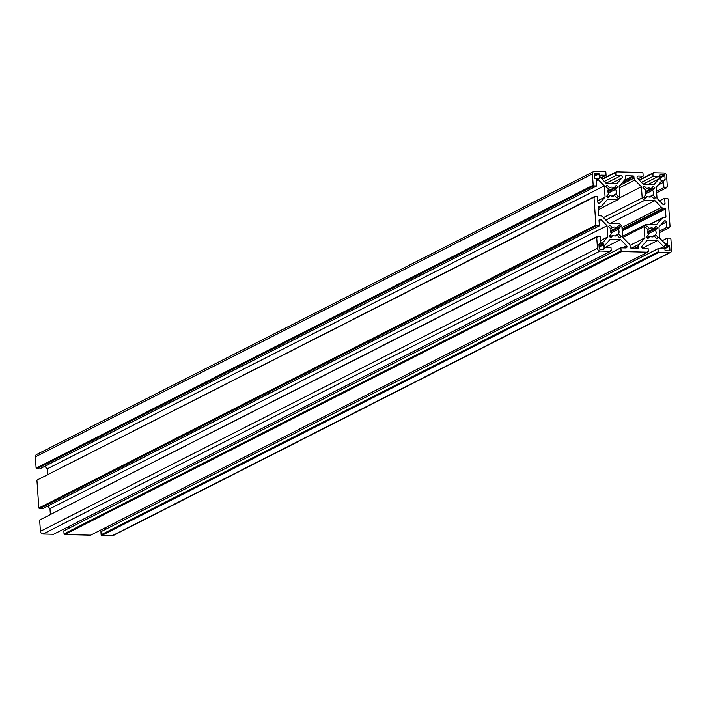 <?xml version="1.0" encoding="UTF-8"?>
<svg xmlns="http://www.w3.org/2000/svg" width="707" height="707" viewBox="0 0 707 707"><rect width="100%" height="100%" fill="white"/><g stroke="black" fill="none" stroke-linecap="round" stroke-linejoin="round"><path stroke-width="1.06" d="M598.767 178.571A0.68 0.601 63.1 0 0 599.342 177.917L599.068 173.931A0.68 0.601 63.1 0 0 598.405 173.25L594.693 173.162A0.68 0.601 63.1 0 0 594.119 173.816L594.393 177.802A0.68 0.601 63.1 0 0 595.055 178.482L598.767 178.571M665.287 245.462A0.68 0.601 63.1 0 0 664.713 246.116L664.987 250.101A0.68 0.601 63.1 0 0 665.649 250.773L669.352 250.87A0.68 0.601 63.1 0 0 669.927 250.216L669.653 246.23A0.68 0.601 63.1 0 0 668.99 245.55L664.819 245.7M653.321 186.259L651.129 188.742A4.604 4.092 63.1 0 0 647.126 188.424A4.604 4.092 63.1 0 0 646.764 188.636L644.227 186.038L642.937 187.505L645.473 190.103A4.604 4.092 63.1 0 0 645.791 194.787L643.6 197.28L645.102 198.817L647.294 196.325A4.604 4.092 63.1 0 0 651.297 196.643A4.604 4.092 63.1 0 0 651.651 196.431L654.196 199.038L655.486 197.562L652.95 194.964A4.604 4.092 63.1 0 0 652.632 190.28L654.823 187.797L653.321 186.259M610.733 237.773L612.925 235.29A4.604 4.092 63.1 0 0 616.928 235.608A4.604 4.092 63.1 0 0 617.282 235.396L619.818 237.994L621.117 236.527L618.581 233.929A4.604 4.092 63.1 0 0 618.263 229.236L620.454 226.753L618.952 225.215L616.76 227.707A4.604 4.092 63.1 0 0 612.757 227.389A4.604 4.092 63.1 0 0 612.395 227.592L609.858 224.994L608.559 226.47L611.104 229.068A4.604 4.092 63.1 0 0 611.422 233.752L609.231 236.235L610.733 237.773M599.518 243.862A0.68 0.601 63.1 0 0 598.944 244.507L599.218 248.493A0.68 0.601 63.1 0 0 599.881 249.173L603.584 249.262A0.68 0.601 63.1 0 0 604.158 248.617L603.884 244.631A0.68 0.601 63.1 0 0 603.221 243.95L599.05 244.092M601.144 206.4A2.722 2.413 63.1 0 1 600.093 206.638L598.829 206.603A0.813 0.725 63.1 0 0 598.14 207.381L598.661 215.008A0.813 0.725 63.1 0 0 599.456 215.829L600.729 215.856A2.722 2.413 63.1 0 1 602.523 216.678L609.089 223.394L619.509 223.651L621.877 226.081L622.637 237.278L629.203 243.995A2.722 2.413 63.1 0 1 630.052 245.895L630.149 247.256A0.813 0.725 63.1 0 0 630.944 248.077L638.041 248.245A0.813 0.725 63.1 0 0 638.721 247.468L638.633 246.107A2.722 2.413 63.1 0 1 639.225 244.242L644.89 237.817L644.13 226.62L646.171 224.305L656.591 224.552L662.256 218.136A2.722 2.413 63.1 0 1 663.953 217.394L665.225 217.429A0.813 0.725 63.1 0 0 665.914 216.651L665.393 209.025A0.813 0.725 63.1 0 0 664.598 208.203L663.325 208.176A2.722 2.413 63.1 0 1 661.522 207.354L654.965 200.638L644.545 200.381L642.177 197.951L641.408 186.754L634.851 180.038A2.722 2.413 63.1 0 1 634.002 178.137L633.905 176.777A0.813 0.725 63.1 0 0 633.11 175.955L626.013 175.787A0.813 0.725 63.1 0 0 625.324 176.564L625.421 177.925A2.722 2.413 63.1 0 1 624.82 179.79L619.155 186.215L619.924 197.412L617.874 199.728L607.454 199.48L601.79 205.896A2.722 2.413 63.1 0 1 601.144 206.4L598.175 207.911M664.536 180.17A0.68 0.601 63.1 0 0 665.11 179.525L664.836 175.539A0.68 0.601 63.1 0 0 664.173 174.859L660.462 174.77A0.68 0.601 63.1 0 0 659.896 175.416L660.161 179.401A0.68 0.601 63.1 0 0 660.824 180.082L664.536 180.17M605.846 186.604L608.382 189.202A4.604 4.092 63.1 0 0 608.7 193.886L606.509 196.369L608.011 197.907L610.203 195.424A4.604 4.092 63.1 0 0 614.206 195.742A4.604 4.092 63.1 0 0 614.569 195.53L617.105 198.128L618.404 196.661L615.859 194.063A4.604 4.092 63.1 0 0 615.541 189.37L617.732 186.887L616.23 185.349L614.038 187.841A4.604 4.092 63.1 0 0 610.035 187.523A4.604 4.092 63.1 0 0 609.681 187.726L607.145 185.128L605.846 186.604M658.208 237.428L655.663 234.83A4.604 4.092 63.1 0 0 655.345 230.146L657.537 227.663L656.034 226.125L653.842 228.608A4.604 4.092 63.1 0 0 649.839 228.29A4.604 4.092 63.1 0 0 649.486 228.502L646.949 225.904L645.65 227.371L648.186 229.969A4.604 4.092 63.1 0 0 648.513 234.653L646.313 237.145L647.815 238.683L650.007 236.191A4.604 4.092 63.1 0 0 654.019 236.509A4.604 4.092 63.1 0 0 654.373 236.297L656.909 238.904L658.208 237.428L656.379 238.356M667.735 243.402A1.361 1.211 63.1 0 1 665.694 244.286L659.728 238.179L658.968 226.982L664.112 221.15A1.361 1.211 63.1 0 1 666.286 222.139L666.648 227.451L669.494 227.521L669.449 226.859L670.068 226.876L668.159 198.967L667.496 198.287L664.66 198.216L665.022 203.536A1.361 1.211 63.1 0 1 662.972 204.42L657.006 198.314L656.246 187.116L661.39 181.284A1.361 1.211 63.1 0 1 663.573 182.273L663.935 187.585L666.772 187.655L666.728 186.993L667.346 187.01L666.577 175.707A2.722 2.413 63.1 0 0 663.926 172.994L653.418 172.738L653.462 173.401L652.844 173.383L653.047 176.441L657.996 176.564A1.361 1.211 63.1 0 1 659.021 178.853L653.878 184.686L643.458 184.439L637.493 178.332A1.361 1.211 63.1 0 1 638.218 176.078L643.158 176.202L642.955 173.144L642.292 172.464L616.327 171.836L616.371 172.499L615.753 172.481L615.965 175.539L620.905 175.663A1.361 1.211 63.1 0 1 621.939 177.952L616.787 183.785L606.367 183.528L600.411 177.422A1.361 1.211 63.1 0 1 601.127 175.177L606.076 175.301L605.864 172.243L605.201 171.562L594.693 171.306A2.722 2.413 63.1 0 0 592.404 173.904L593.173 185.199L593.836 185.879L596.681 185.95L596.319 180.63A1.361 1.211 63.1 0 1 598.361 179.746L604.326 185.853L605.086 197.05L599.943 202.882A1.361 1.211 63.1 0 1 597.769 201.893L597.406 196.581L594.56 196.511L594.605 197.173L593.986 197.156L595.886 225.065L596.549 225.745L599.395 225.816L599.032 220.496A1.361 1.211 63.1 0 1 601.083 219.612L607.039 225.719L607.808 236.916L602.656 242.748A1.361 1.211 63.1 0 1 600.482 241.759L600.119 236.447L597.274 236.377L597.327 237.039L596.708 237.022L597.477 248.316A2.722 2.413 63.1 0 0 600.128 251.038L610.636 251.294L610.592 250.632L611.21 250.64L610.998 247.591L606.058 247.468A1.361 1.211 63.1 0 1 605.024 245.179L610.176 239.346L620.596 239.593L626.552 245.7A1.361 1.211 63.1 0 1 625.836 247.954L620.887 247.83L621.1 250.888L621.762 251.568L647.727 252.196L647.683 251.533L648.292 251.551L648.089 248.493L643.14 248.369A1.361 1.211 63.1 0 1 642.115 246.08L647.259 240.247L657.678 240.504L663.643 246.61A1.361 1.211 63.1 0 1 662.927 248.855L657.978 248.731L658.19 251.789L658.853 252.47L669.361 252.726A2.722 2.413 63.1 0 0 671.65 250.128L670.881 238.833L670.218 238.153L667.373 238.082L667.735 243.402L665.791 244.383M667.373 238.082L662.203 240.716M651.129 188.742L645.014 191.844M646.764 188.636L644.943 189.564M647.294 196.325L644.21 197.898M651.651 196.431L650.917 196.811M655.486 197.562L653.666 198.49M652.95 194.964L648.973 196.988M652.632 190.28L645.367 193.965M654.823 187.797L645.049 192.755M612.925 235.29L609.832 236.863M617.282 235.396L616.548 235.767M621.117 236.527L619.297 237.455M618.581 233.929L614.595 235.952M618.263 229.236L610.998 232.93M620.454 226.753L610.68 231.719M616.76 227.707L610.645 230.809M612.395 227.592L610.574 228.52M655.663 234.83L651.686 236.854M655.345 230.146L648.089 233.831M657.537 227.663L647.771 232.621M653.842 228.608L647.736 231.71M649.486 228.502L647.656 229.43M650.007 236.191L646.923 237.764M654.373 236.297L653.639 236.677M610.203 195.424L607.119 196.997M614.569 195.53L613.835 195.901M618.404 196.661L616.575 197.589M615.859 194.063L611.882 196.086M615.541 189.37L608.285 193.064M617.732 186.887L607.967 191.853M614.038 187.841L607.932 190.943M609.681 187.726L607.852 188.654M617.874 199.728L598.299 209.679M644.89 237.817L629.972 245.4M644.13 226.62L622.805 237.446M646.171 224.305L622.575 236.288M654.965 200.638L610.106 223.421M644.545 200.381L605.819 220.054M642.177 197.951L603.451 217.623M641.408 186.754L619.509 197.88M670.413 252.487L113.359 535.455A2.722 2.413 -116.9 0 1 112.307 535.694L101.799 535.438L101.136 534.757L100.924 531.699L657.978 248.731M106.103 529.075L104.963 527.908M647.727 252.196L90.673 535.164L64.708 534.536L64.045 533.856L63.842 530.798L620.887 247.83M69.012 528.173L67.872 527.007M610.636 251.294L53.582 534.262L43.074 534.006A2.722 2.413 -116.9 0 1 40.423 531.293L39.654 519.99L596.708 237.022M40.246 519.689L597.274 236.377M50.365 514.192L49.994 508.687L47.519 506.15M599.395 225.816L42.34 508.784L39.504 508.713L38.841 508.033L36.932 480.124L593.986 197.156M37.533 479.823L594.56 196.511M47.652 474.326L47.272 468.821L44.797 466.284M596.681 185.95L39.627 468.918L36.782 468.847L36.119 468.167L35.35 456.872A2.722 2.413 -116.9 0 1 36.587 454.513L593.641 171.545M666.648 227.451L659.251 231.207M669.494 227.521L659.348 232.674M670.068 226.876L669.467 227.177M664.66 198.216L659.481 200.85M663.935 187.585L656.538 191.341M666.772 187.655L656.635 192.808M667.346 187.01L666.754 187.311M653.418 172.738L639.128 179.993M652.844 173.383L639.358 180.232M653.047 176.441L641.426 182.353M643.158 176.202L637.988 178.827M616.327 171.836L602.037 179.092M615.753 172.481L602.267 179.331M615.965 175.539L604.335 181.443M606.076 175.301L600.897 177.925M593.173 185.199L36.119 468.167M593.792 185.216L36.737 468.184M593.836 185.879L36.782 468.847M604.326 185.853L47.272 468.821M605.086 197.05L597.689 200.806M595.886 225.065L38.841 508.033M596.505 225.082L39.459 508.05M596.549 225.745L39.504 508.713M607.039 225.719L49.994 508.687M607.808 236.916L600.411 240.672M611.21 250.64L610.609 250.95M620.596 239.593L605.448 247.291M621.1 250.888L64.045 533.856M621.718 250.897L64.664 533.873M621.762 251.568L64.708 534.536M648.292 251.551L647.7 251.851M657.678 240.504L642.539 248.192M658.19 251.789L101.136 534.757M658.809 251.807L101.755 534.775M658.853 252.47L101.799 535.438M603.221 243.95L599.05 246.071M599.068 173.931L594.295 176.361M599.342 177.917L598.095 178.553M598.405 173.25L594.234 175.371M594.693 173.162L594.234 173.401M669.927 250.216L668.681 250.852M669.653 246.23L664.889 248.652M668.99 245.55L664.819 247.671M664.836 175.539L660.064 177.961M665.11 179.525L663.864 180.152M664.173 174.859L660.002 176.98M660.462 174.77L660.002 175M600.093 206.638L598.157 207.619M598.829 206.603L598.272 206.886M638.721 247.468L637.228 248.228M638.633 246.107L634.577 248.166M639.225 244.242L631.651 248.095M662.256 218.136L649.936 224.393M665.914 216.651L664.421 217.411M665.393 209.025L622.213 230.959M664.598 208.203L622.125 229.775M663.325 208.176L622.08 229.121M661.522 207.354L621.966 227.451M634.851 180.038L619.279 187.947M634.002 178.137L620.012 185.243M633.905 176.777L622.275 182.68M633.11 175.955L624.219 180.471M626.013 175.787L625.456 176.07M603.884 244.631L599.112 247.052M604.158 248.617L602.912 249.253M666.286 222.139L660.762 224.941M665.022 203.536L663.078 204.517M663.573 182.273L658.04 185.075M657.996 176.564L643.14 184.112M659.021 178.853L647.824 184.545M638.218 176.078L637.29 176.556M620.905 175.663L606.049 183.201M621.939 177.952L610.742 183.634M601.127 175.177L600.199 175.645M592.404 173.904L35.35 456.872M598.361 179.746L596.328 180.78M599.943 202.882L599.227 203.245M601.083 219.612L599.041 220.646M602.656 242.748L601.94 243.111M597.477 248.316L40.423 531.293M600.128 251.038L43.074 534.006M626.552 245.7L622.301 247.865M663.643 246.61L659.392 248.767M669.361 252.726L112.307 535.694M662.901 217.632L649.609 224.384"/></g></svg>
